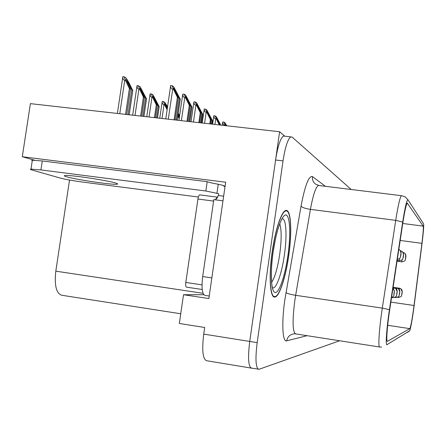 <?xml version="1.0" encoding="UTF-8"?>
<svg xmlns="http://www.w3.org/2000/svg" width="446" height="446" viewBox="0 0 446 446"><rect width="100%" height="100%" fill="white"/><g stroke="black" fill="none" stroke-linecap="round" stroke-linejoin="round"><path stroke-width="0.67" d="M34.559 160.214L22.3 156.741L225.659 182.208L208.862 298.558L183.512 294.722L203.777 294.722M251.293 368.106L206.414 360.691C202.724 358.813 201.826 349.954 203.733 334.11L204.686 327.481L179.331 323.478L183.512 294.722M22.3 156.741L30.395 103.639L279.62 131.743L249.732 341.441C247.77 357.441 248.299 366.328 251.327 368.112L251.945 368.045M284.303 136.153L284.353 135.801L279.62 131.743M180.742 313.772L61.71 295.241C56.246 293.379 54.278 285.356 55.811 271.168L69.52 180.045M288.746 255.469C292.264 231.452 291.015 208.7 285.763 210.501C281.538 211.17 275.243 229.835 272.183 251.879C268.598 276.369 270.047 297.995 274.747 297.058C279.28 297.12 285.735 277.334 288.746 255.469M413.609 308.822C411.97 320.434 410.71 327.041 409.835 328.641L387.373 341.335C386.069 342.021 387.189 326.204 389.631 310.238L402.833 222.9C404.673 211.114 406.144 204.508 407.243 203.075L423.193 226.122C423.572 227.616 423.148 233.358 421.922 243.349L413.609 308.822M413.743 308.788L422.089 243.053C423.399 232.427 423.901 226.016 423.588 223.814L408.001 199.858C406.869 199.434 405.096 206.838 402.688 222.069L389.442 309.691C386.61 328.161 385.389 346.224 386.989 344.669L409.729 330.731C410.783 327.687 412.121 320.373 413.743 308.788M284.827 136.208L283.489 136.058C280.406 138.215 277.769 146.199 275.589 160.008L249.732 341.441C247.77 357.441 248.299 366.328 251.327 368.112L259.193 369.243L339.635 340.766M351.225 189.494L292.158 137.112L290.775 136.889C287.782 139.057 285.2 147.063 283.026 160.895L257.175 342.628C255.207 358.651 255.681 367.549 258.596 369.31M175.055 119.952L178.294 97.875L173.672 88.118L175.735 91.196L179.404 98.622L180.284 99.218L173.734 86.808L172.106 85.66L170.64 85.509L170.623 85.894C170.667 87.84 171.364 88.921 172.708 89.144L173.433 89.217L177.402 97.273L174.091 119.84M177.207 120.197L180.284 99.218M176.254 120.085L179.404 98.622M178.294 97.875L177.402 97.273M172.106 85.66L173.433 89.217M126.697 114.499L130.455 89.183L125.917 79.399L128.114 82.465L131.76 89.975L132.796 90.599L128.883 82.538L126.168 78.039L124.25 76.829L122.789 76.679L123.024 78.964L124.033 80.129L125.454 80.408L129.407 88.548L125.566 114.371M129.206 114.778L132.796 90.599M128.097 114.655L131.76 89.975M130.455 89.183L129.407 88.548M124.25 76.829L125.454 80.408M187.844 121.396L190.119 105.858L185.648 96.448L187.604 99.408L191.139 106.544L191.947 107.09L185.664 95.182L184.165 94.128L182.743 94.223C182.765 96.169 183.445 97.256 184.772 97.49L185.469 97.562L189.294 105.301L186.958 121.295M189.823 121.619L191.947 107.09M188.948 121.518L191.139 106.544M190.119 105.858L189.294 105.301M184.165 94.128L185.469 97.562M199.63 122.722L201.018 113.217L196.686 104.135L198.548 106.979L201.96 113.853L202.707 114.354L196.669 102.909L195.281 101.933L193.921 101.911C193.926 103.857 194.584 104.944 195.894 105.184L196.563 105.256L200.26 112.704L198.81 122.633M201.458 122.929L202.707 114.354M200.65 122.84L201.96 113.853M201.018 113.217L200.26 112.704M195.281 101.933L196.563 105.256M210.529 123.955L211.097 120.024L206.972 111.138L211.973 120.61L212.67 121.078L206.855 110.056L205.567 109.153L204.257 109.03C204.246 110.965 204.887 112.058 206.186 112.303L206.833 112.375L210.395 119.55L209.771 123.865M204.251 109.175L202.222 123.018M212.224 124.144L212.67 121.078M211.471 124.06L211.973 120.61M211.097 120.024L210.395 119.55M205.567 109.153L206.833 112.375M141.633 116.183L144.376 97.613L139.988 88.18L142.062 91.129L145.58 98.337L146.533 98.917L140.172 86.87L138.411 85.755L137 85.61L137.346 88.013L138.221 88.932L139.604 89.211L143.411 97.027L140.596 116.066M143.941 116.445L146.533 98.917M142.915 116.328L145.58 98.337M144.376 97.613L143.411 97.027M138.411 85.755L139.604 89.211M155.381 117.733L157.204 105.379L152.945 96.269L154.918 99.112L158.313 106.048L159.194 106.583L153.084 95.004L151.456 93.978L150.096 93.833L150.425 96.107L151.283 97.038L152.638 97.317L156.312 104.838L154.428 117.627M157.51 117.973L159.194 106.583M156.568 117.867L158.313 106.048M157.204 105.379L156.312 104.838M151.456 93.978L152.638 97.317M167.244 108.869L164.925 103.751L167.412 107.737M167.545 106.839L165.02 102.53L163.509 101.582L164.68 104.81L164.033 104.743C162.807 104.531 162.193 103.522 162.188 101.716L162.193 101.554M164.68 104.81L167.111 109.777M163.509 101.582L162.199 101.437M392.971 288.149L394.359 291.416L393.996 293.139C393.779 295.352 393.868 295.358 394.258 293.145L394.225 292.453M394.37 291.422L392.976 288.127M394.219 292.453L394.359 291.416M177.848 115.837L179.18 118.547M179.576 115.826L178.244 113.145M178.121 113.947L179.454 116.657M179.303 117.705L177.971 114.996M66.566 176.783C75.664 179.593 112.442 185.012 116.991 184.231C118.162 184.092 117.816 183.73 115.966 183.133C108.534 180.546 69.91 174.743 65.122 175.518C63.711 175.663 64.191 176.086 66.566 176.783M198.37 197.02L82.566 182.052C72.966 180.753 65.651 179.459 60.628 178.171L32.162 170.065C30.295 169.53 29.904 169.212 30.986 169.112L40.915 169.937L205.851 191L207.2 181.673C208.99 182.397 212.675 183.256 218.25 184.259L222.799 185.313L224.985 186.852M205.851 191L218.707 193.687L218.44 195.526L223.641 196.195M32.246 160.833L31.727 160.437L32.335 160.22L42.275 160.956L207.2 181.673M211.376 281.153L222.967 200.862M211.772 277.897L202.679 276.565C201.358 287.971 202.122 294.248 204.976 295.38L209.23 296.021M216.918 193.458L218.25 184.259M222.9 200.811L213.812 199.635L202.679 276.565M215.245 199.819L218.44 195.526M279.726 223.669C281.621 229.657 281.627 239.781 279.748 254.047C277.674 267.784 274.959 277.222 271.614 282.357M288.668 255.452C285.691 277.089 279.302 296.662 274.82 296.601C270.159 297.538 268.726 276.135 272.277 251.901C275.305 230.086 281.538 211.61 285.719 210.952C290.909 209.18 292.147 231.68 288.668 255.452M217.548 197.171L199.669 194.874C198.927 195.192 198.347 196.58 197.935 199.044L185.809 282.452C185.486 285.273 185.703 286.839 186.467 287.135L202.2 289.493M217.637 197.171L216.382 198.977M219.783 124.997L216.444 117.75L220.357 125.058M398.819 249.459C400.413 250.167 401.155 251.382 401.043 253.116L400.703 254.738C400.486 256.946 400.564 256.991 400.937 254.872L400.915 254.131M401.054 253.122L400.056 250.234L399.51 249.805M400.909 254.131L401.043 253.116M220.809 125.114L216.304 116.696L215.111 115.854L216.355 118.971L215.73 118.904C214.47 118.664 213.846 117.599 213.846 115.715L213.84 115.876M216.355 118.971L219.326 124.947M215.111 115.854L213.846 115.715M225.899 125.688L225.258 123.904L226.412 125.744M400.647 250.992L402.214 251.538L403.245 252.754L403.58 254.309L403.223 256.194C403.011 258.323 403.084 258.368 403.44 256.322L403.424 255.608M403.563 254.638L402.615 251.867L402.069 251.438M403.418 255.608L403.552 254.633M226.791 125.789L225.102 122.867L223.987 122.087L225.208 125.114L224.606 125.042C223.39 124.808 222.777 123.776 222.766 121.953L222.766 122.109M225.208 125.114L225.47 125.638M223.987 122.087L222.766 121.953M403.112 252.486L404.567 253.033L405.704 254.499L405.587 258.234L405.882 256.037L404.996 253.389L404.45 252.954M393.06 287.575L394.27 287.748C396.265 288.239 397.224 289.499 397.157 291.539L396.851 293.864L397.157 291.539L395.602 288.222L393.06 287.57M399.772 291.656L398.289 288.467L393.082 287.436L396.973 287.993C398.897 288.467 399.828 289.688 399.761 291.651L399.438 293.251C399.231 295.308 399.304 295.308 399.661 293.256L399.761 291.651M402.197 291.756L400.787 288.701L393.099 287.308L399.493 288.228C401.35 288.685 402.247 289.861 402.186 291.756L401.874 293.301C401.673 295.285 401.746 295.285 402.086 293.306L402.186 291.756M203.733 334.11L257.175 342.628M55.811 271.168L203.008 293.306M409.835 328.641L387.691 325.29M307.099 335.687L286.678 340.833C287.648 336.423 290.352 334.071 294.778 333.775L295.397 333.853M286.678 340.833C282.535 342.506 281.465 323.06 284.81 300.007L301.039 206.147C305.025 185.33 308.833 175.479 312.456 176.599L325.39 186.305M389.442 309.691L382.311 308.119L295.648 295.308L294.722 301.206C292.281 321.114 292.582 332.014 295.642 333.898L379.574 347.005M423.12 223.045L423.527 223.675M408.001 199.858L405.269 196.954L401.813 195.727M402.688 222.069L395.719 220.357C398.044 205.69 399.939 197.466 401.406 195.688L318.377 185.441C315.712 187.041 313.059 195.019 310.427 209.369L295.648 295.308C290.524 294.472 287.302 293.568 285.981 292.587M381.676 347.06L379.68 347.021C377.935 347.824 379.217 328.078 382.311 308.119L395.719 220.357L310.427 209.369C305.393 208.605 302.265 207.529 301.039 206.147M407.042 332.565L409.506 331.083M283.026 160.895L275.589 160.008M319.219 185.547L315.712 184.215C313.22 182.308 312.133 179.771 312.456 176.599M407.555 203.131L407.231 203.092M414.044 305.504L390.863 302.109M421.922 243.349L400.179 240.455M423.193 226.122L402.744 223.479M168.293 119.188L172.708 89.144M175.568 92.35L175.735 91.196M119.762 113.713L124.729 80.33M127.902 83.915L128.114 82.465M181.377 120.665L184.772 97.49M187.448 100.467L187.604 99.408M193.441 122.026L195.894 105.184M198.409 107.954L198.548 106.979M398.161 253.835L398.228 253.389M204.586 123.28L206.186 112.303M208.55 114.89L208.678 113.992M135.01 115.436L138.907 89.133M141.867 92.456L142.062 91.129M149.042 117.019L151.963 97.245M154.74 100.333L154.918 99.112M162.01 118.48L164.033 104.743M166.637 107.62L166.804 106.494M40.915 169.937L42.275 160.956M281.833 218.897C286.137 217.113 287.274 235.31 284.42 254.744C281.811 273.872 275.873 290.452 272.277 287.62M287.949 255.296C285.178 275.104 279.408 292.593 275.327 292.543C271.201 292.81 270.003 273.805 273.119 252.085C276.18 230.348 282.519 213.104 286.31 215.084C290.151 216.739 290.781 235.499 287.949 255.296M185.809 282.452L202.005 284.86M197.935 199.044L213.606 201.079M214.922 124.445L215.73 118.904M217.96 121.329L218.077 120.492M403.223 257.582C401.997 259.505 404.249 259.382 399.415 260.681L399.382 258.641M400.703 250.936L401.361 251.092M224.533 125.532L224.606 125.042M405.57 258.858C404.466 260.247 406.797 260.637 401.891 261.88L401.852 260.024M405.57 257.548C405.358 259.6 405.431 259.639 405.771 257.665L405.888 256.043L405.57 257.548M403.128 252.475L403.73 252.609M396.823 294.544C395.541 296.205 398.167 296.334 392.926 297.694L392.82 296.897M396.817 293.195C396.606 295.33 396.689 295.33 397.063 293.2L397.169 291.539L396.817 293.195M393.846 289.053L394.27 287.748M399.443 294.522C398.317 295.932 400.67 296.389 395.68 297.588L395.585 296.908M396.594 289.159L396.973 287.993M401.879 294.499C400.792 295.86 403.106 296.306 398.245 297.488L398.155 296.902M399.153 289.264L399.493 288.228M290.775 136.889L283.489 136.058M274.106 296.958L274.747 297.058M165.773 118.904L170.623 85.894M117.376 113.446L122.75 77.381M178.907 120.387L182.743 94.223M191.022 121.752L193.921 101.911M132.668 115.168L136.972 86.15M146.745 116.757L150.073 94.234M159.757 118.223L162.188 101.716M391.532 297.666C393.333 296.674 394.152 295.642 394.002 294.572M394.387 291.874L394.392 290.68M117.097 183.546L116.991 184.231M222.799 185.313L225.063 186.316M32.335 160.22L30.986 169.112M272.261 287.553C272.762 291.032 269.535 274.725 273.125 252.113M274.178 296.506L273.242 296.367M285.719 210.952L284.994 210.858M273.125 252.085L275.36 239.346M199.669 194.874L217.514 197.171M397.314 259.427C401.573 257.755 399.482 258.267 400.703 256.205M401.071 253.612L401.088 252.547M212.608 124.189L213.84 115.72M397.169 260.375L399.387 260.681M403.569 255.14L403.591 254.075M222.27 125.276L222.749 121.964M397.04 261.211L401.863 261.874M405.893 256.561L405.916 255.502M391.861 297.538L392.909 297.688M397.185 292.013L397.191 290.82M394.727 297.449L395.663 297.582M399.783 292.141L399.794 290.954M397.386 297.359L398.228 297.482M402.197 292.264L402.214 291.076"/></g></svg>
